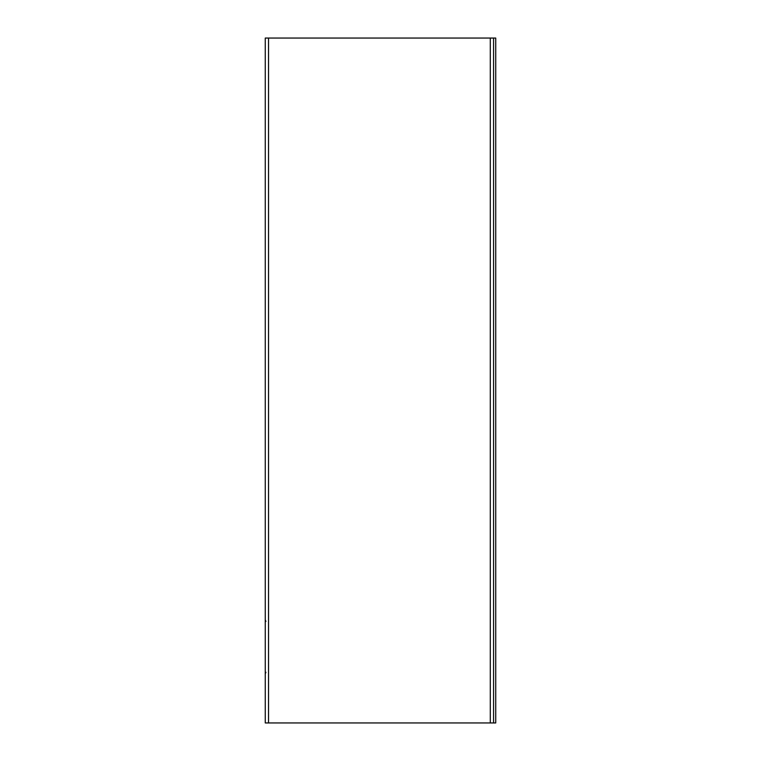 <?xml version="1.0" encoding="UTF-8"?>
<svg xmlns="http://www.w3.org/2000/svg" width="761" height="761" viewBox="0 0 761 761"><rect width="100%" height="100%" fill="white"/><g stroke="black" fill="none" stroke-linecap="round" stroke-linejoin="round"><path stroke-width="1.14" d="M265.266 38.05L265.266 722.95L495.734 722.95L495.734 38.05L265.266 38.05M493.566 38.05L493.566 722.95M268.538 722.95L268.538 38.05M490.293 722.95L490.293 38.05M265.903 621.423L265.266 619.892M265.903 672.277L265.266 673.808"/></g></svg>
